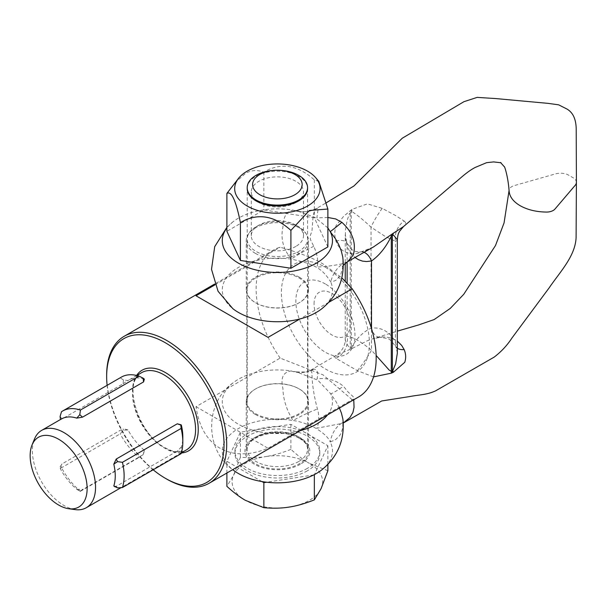 <?xml version="1.0" encoding="UTF-8"?>
<svg xmlns="http://www.w3.org/2000/svg" width="607" height="607" viewBox="0 0 607 607"><rect width="100%" height="100%" fill="white"/><g stroke="black" fill="none" stroke-linecap="round" stroke-linejoin="round"><path stroke-width="0.46" stroke-dasharray="3.04 2.28" d="M397.327 239.833L396.872 240.668L395.445 241.26L395.445 342.265A18.863 9.295 150.2 0 0 395.832 346.635L397.327 352.667L397.16 349.389L395.445 342.265C392.926 337.234 389.497 333.425 385.149 330.83C380.756 328.372 376.059 327.492 371.052 328.182C363.54 331.657 357.113 337.887 351.787 346.855L349.92 347.659L348.752 346.946L346.324 343.001L345.239 339.579L345.762 337.34L347.121 336.111L350.983 337.052L357.402 340.148L364.359 344.67L371.507 350.193L376.135 355.467M299.388 438.33A31.124 17.967 0 0 0 265.471 434.43A31.124 17.967 0 0 0 246.26 451.031A31.124 17.967 0 0 0 255.372 463.74A31.124 17.967 0 0 0 289.296 467.633A31.124 17.967 0 0 0 308.508 451.031A31.124 17.967 0 0 0 299.388 438.33M255.372 414.452A31.124 17.967 180 0 1 246.26 401.751A31.124 17.967 180 0 1 265.471 385.149A31.124 17.967 180 0 1 299.388 389.041A31.124 17.967 180 0 1 308.508 401.751A31.124 17.967 180 0 1 289.296 418.352A31.124 17.967 180 0 1 255.372 414.452M373.487 246.95L357.364 253.415C352.492 254.242 348.069 253.574 344.078 251.419C340.231 249.052 337.515 245.592 335.929 241.04C334.358 235.88 334.427 230.66 336.141 225.387L343.812 216.168L352.083 209.316L367.425 203.869L382.228 208.376L395.453 215.47L404.156 221.039A18.863 16.533 -63.8 0 0 395.445 241.26L385.149 236.411L371.052 227.177C363.54 220.091 357.113 214.863 351.787 211.509L349.351 213.732L347.067 220.72L345.474 229.916L345.368 238.24L347.121 246.882L350.983 253.354L354.974 257.451M255.372 253.354A31.124 17.967 0 0 0 289.296 257.254A31.124 17.967 0 0 0 308.508 240.653A31.124 17.967 0 0 0 299.388 227.944A31.124 17.967 0 0 0 265.471 224.051A31.124 17.967 0 0 0 246.26 240.653A31.124 17.967 0 0 0 255.372 253.354M299.388 277.232A31.124 17.967 180 0 1 308.508 289.934A31.124 17.967 180 0 1 289.296 306.535A31.124 17.967 180 0 1 255.372 302.643A31.124 17.967 180 0 1 246.26 289.934A31.124 17.967 180 0 1 265.471 273.332A31.124 17.967 180 0 1 299.388 277.232M576.407 182.366L576.407 182.297A11.321 6.533 0 0 0 573.091 177.745L568.547 175.112A11.321 6.533 0 0 0 555.549 173.875L514.357 185.567A9.431 5.448 0 0 0 509.091 190.241A9.431 5.448 0 0 0 509.083 190.507L509.114 191.137M327.879 217.481L316.877 217.852L318.189 208.345L316.164 208.641L314.638 210.295L313.113 215.697L311.998 231.009L310.496 234.962L310.2 237.534L310.572 239.924L313.781 246.305C317.491 254.773 318.561 261.685 316.983 267.065C326.983 266.534 335.8 265.327 343.448 263.438L347.925 261.503M343.403 265.16L342.204 266.921C342.196 268.021 343.638 260.228 342.773 257.102L342.872 266.822L340.709 274.743L336.953 279.577L334.563 280.92L330.724 281.967C322.476 268.742 314.798 264.015 291.178 259.136A55.1 31.807 0 0 0 231.828 272.042A55.1 31.807 0 0 0 232.83 308.652M321.922 308.66A55.1 31.807 0 0 0 330.724 281.967A37.725 28.65 75.3 0 1 343.448 263.438M313.781 246.305A37.725 6.889 -32.2 0 0 291.178 259.136C283.128 248.809 280.381 238.194 282.93 227.284C283.12 217.086 286.489 211.38 293.037 210.151A55.1 31.807 0 0 0 232.86 221.912A55.1 31.807 0 0 0 226.889 227.921M373.487 376.886L357.364 370.665L335.929 358.289C334.358 357.159 334.427 356.172 336.141 355.323L352.083 348.486L367.425 340.717L372.751 338.782L382.228 336.923L386.173 337.006L392.486 338.463L397.327 341.104M344.935 421.645L339.503 423.914L316.877 428.223C318.781 423.959 319.221 418.42 318.189 411.614L317.438 409.019C313.804 395.278 311.99 383.252 311.983 372.926L310.579 370.293L313.781 369.094C317.491 369.481 318.561 372.751 316.983 378.897C326.983 377.6 335.8 380.043 343.448 386.219L347.925 391.856L353.335 396.796L353.767 399.755M327.56 414.885A55.1 31.807 0 0 0 330.724 393.784L317.795 380.126L296.459 371.901L291.178 370.953C283.128 372.083 280.381 377.911 282.93 388.434C283.12 399.118 286.489 409.816 293.037 420.537A55.1 31.807 0 0 0 232.382 432.685A55.1 31.807 0 0 0 232.83 469.75M296.451 371.909L305.845 372.03A37.725 31.875 78.7 0 1 291.178 370.953A55.1 31.807 0 0 0 232.853 383.017A55.1 31.807 0 0 0 234.659 421.835A55.1 31.807 0 0 0 300.131 430.72M321.922 469.757A55.1 31.807 0 0 0 330.208 441.995L335.527 439.703L339.662 435.621L341.248 432.821L342.735 428.011L342.902 419.08L342.743 423.868L343.296 423.018M339.396 408.048L335.641 400.931L330.724 393.784A37.725 3.665 -39.2 0 0 343.448 386.219M341.855 423.109A37.725 27.156 71.1 0 0 330.208 441.995C328.683 437.935 324.055 433.451 316.338 428.542C307.764 424.058 299.995 421.387 293.037 420.537A37.725 7.163 -27.8 0 1 317.438 409.019M310.579 370.293L336.195 355.292L340.041 352.235C345.489 345.891 345.292 340.307 345.231 339.305L345.231 281.162M382.228 208.376A18.863 3.035 -58.2 0 0 371.052 227.177L371.052 328.182A18.863 10.273 88.5 0 0 380.187 337.355L372.751 338.782L397.327 331.141M382.228 336.923A18.863 10.273 88.5 0 1 380.187 337.355L380.187 337.355C390.771 339.192 388.419 337.5 395.832 346.635L395.832 346.635A18.863 9.295 150.2 0 0 397.327 348.236M357.364 370.665A18.863 2.132 124.8 0 0 371.507 350.193L371.507 328.607M351.794 348.6A18.847 9.758 58.9 0 0 351.787 346.855L351.787 346.855A18.84 7.527 52.3 0 1 352.083 348.486M335.929 358.289A18.863 16.897 109.1 0 0 347.121 336.111L347.121 283.12M350.042 349.351A18.863 11.419 -117.5 0 0 350.209 347.583L350.209 212.571A18.863 10.334 57.6 0 0 350.042 210.796M350.952 210.159A18.863 9.143 -126.9 0 1 351.271 211.835L351.271 347.09A18.863 12.398 68.1 0 1 350.952 348.926M310.807 370.156L305.845 372.03A37.725 31.875 78.7 0 0 313.781 369.094M327.879 227.921L315.154 217.488L297.696 211.084L293.037 210.151A37.725 33.279 76.4 0 0 310.131 211.061L310.131 211.061A37.725 33.279 76.4 0 0 317.438 208.224M404.156 221.039C405.924 222.42 406.129 223.892 404.77 225.432L403.518 226.563M357.364 253.415A18.863 10.805 -95.8 0 1 360.968 251.882L360.968 251.882A18.863 10.805 -95.8 0 1 364.003 252.307M351.794 209.536A18.863 11.101 -114.9 0 1 351.787 211.509L351.787 211.509A18.863 12.489 -104.7 0 0 352.083 209.316M335.929 241.04A18.863 8.217 -27.8 0 1 347.029 243.066L347.029 243.066A18.863 8.217 -27.8 0 1 347.121 246.882L347.121 261.989M327.879 470.721L309.395 463.353A45.267 26.139 180 0 1 321.111 488.605A45.267 26.139 180 0 1 309.395 500.32A45.267 26.139 180 0 1 289.099 507.08A45.267 26.139 180 0 1 245.372 500.32A45.267 26.139 180 0 1 233.657 475.076A45.267 26.139 180 0 1 245.372 463.353A45.267 26.139 180 0 1 265.669 456.593C258.18 457.815 249.758 458.012 240.418 457.192L233.657 475.076L226.889 486.344M307.377 468.354A42.422 24.492 180 0 1 261.147 473.665A42.422 24.492 180 0 1 234.962 451.031A42.422 24.492 180 0 1 247.383 433.717A42.422 24.492 180 0 1 293.613 428.405A42.422 24.492 180 0 1 319.806 451.031A42.422 24.492 180 0 1 307.377 468.354M307.377 470.82A42.422 24.492 180 0 1 261.147 476.123A42.422 24.492 180 0 1 234.962 453.497A42.422 24.492 180 0 1 247.383 436.183A42.422 24.492 180 0 1 293.613 430.871A42.422 24.492 180 0 1 319.806 453.497A42.422 24.492 180 0 1 307.377 470.82M261.996 481.579L226.889 461.312L240.418 432.161L290.912 424.346L327.879 445.69L314.479 474.553M313.743 474.932L266.587 482.231M290.912 449.385C281.572 453.095 273.15 455.493 265.669 456.593A45.267 26.139 180 0 1 309.395 463.353C303.91 460.258 297.749 455.599 290.912 449.385L290.912 424.346M240.418 457.192L240.418 432.161M327.879 464.355L327.879 445.69M226.889 473.005L226.889 461.312M295.837 202.579A26.093 15.069 180 0 1 258.931 202.579A26.093 15.069 180 0 1 251.283 191.926A26.093 15.069 180 0 1 258.931 181.273A26.093 15.069 180 0 1 287.369 178.01A26.093 15.069 180 0 1 303.477 191.926A26.093 15.069 180 0 1 295.837 202.579L298.72 200.917L295.837 202.579M247.216 188.132A30.183 17.421 180 0 1 256.04 176.273A30.183 17.421 180 0 1 288.56 172.411A30.183 17.421 180 0 1 307.552 188.132M295.837 246.427A26.093 15.069 180 0 1 267.399 249.697A26.093 15.069 180 0 1 251.283 235.774A26.093 15.069 180 0 1 258.931 225.121L256.04 226.79A30.183 17.421 180 0 1 298.72 226.79A30.183 17.421 180 0 1 298.72 251.435A30.183 17.421 180 0 1 256.04 251.435A30.183 17.421 180 0 1 256.04 226.79L258.931 225.121A26.093 15.069 180 0 1 295.837 225.121A26.093 15.069 180 0 1 303.477 235.774A26.093 15.069 180 0 1 295.837 246.427M318.842 181.447L314.343 179.884C297.513 164.831 280.684 162.228 263.855 172.077C257.011 169.687 250.85 170.165 245.372 173.503L234.317 183.352M327.879 246.92L314.343 217.769L263.855 209.961L226.889 231.297M314.343 179.884L314.343 217.769M263.855 172.077L263.855 209.961M298.993 388.814A30.555 17.641 180 0 1 307.939 401.288A30.555 17.641 180 0 1 289.076 417.586A30.555 17.641 180 0 1 255.775 413.762A30.555 17.641 180 0 1 246.821 401.288A30.555 17.641 180 0 1 265.691 384.99A30.555 17.641 180 0 1 298.993 388.814M255.775 302.87A30.555 17.641 0 0 0 289.076 306.694A30.555 17.641 0 0 0 307.939 290.396A30.555 17.641 0 0 0 298.993 277.923A30.555 17.641 0 0 0 265.691 274.098A30.555 17.641 0 0 0 246.821 290.396A30.555 17.641 0 0 0 255.775 302.87M352.174 399.694L323.091 374.898L280.146 358.107L196.023 406.675C198.861 426.501 206.858 440.363 220.03 448.262C233.452 455.72 249.454 455.72 268.044 448.262L352.174 399.694A84.881 49.008 60 0 0 358.6 396.963M328.751 302.324L299.941 318.956M325.398 267.292A62.248 35.942 60 0 1 369.413 343.532A62.248 35.942 60 0 1 325.398 368.942A62.248 35.942 60 0 1 281.382 292.711A62.248 35.942 60 0 1 325.398 267.292M280.146 358.107A84.881 49.008 60 0 1 273.719 249.947A84.881 49.008 60 0 1 280.146 247.216C299.054 252.558 313.371 258.15 323.091 264.007L341.893 277.915M180.317 424.346L181.372 425.166M181.121 453.657L181.372 446.957A44.645 25.775 -120 0 0 182.813 436.896M181.372 446.957L177.274 451.084L180.84 451.358M117.538 487.899L116.203 486.344L177.274 451.084M116.203 486.344L113.805 485.972M75.238 509.614A44.645 25.775 60 0 1 63.978 505.51A44.645 25.775 60 0 1 34.485 439.013M314.062 303.872A25.464 14.705 60 0 1 332.067 293.477A25.464 14.705 60 0 1 350.072 324.669A25.464 14.705 60 0 1 332.067 335.064A25.464 14.705 60 0 1 314.062 303.872M325.398 283.993A41.8 24.136 -120 0 0 295.844 301.057A41.8 24.136 -120 0 0 325.398 352.25A41.8 24.136 -120 0 0 354.958 335.185A41.8 24.136 -120 0 0 325.398 283.993M123.13 383.723L128.009 380.574L123.388 379.891L123.13 383.723L62.058 418.989L60.093 416.44M144.352 379.109A44.645 25.775 -120 0 0 128.919 379.997A44.645 25.775 -120 0 0 128.009 380.574M60.419 419.551L60.434 419.581A44.645 25.775 60 0 1 61.353 419.012M62.058 418.989L60.412 419.551M143.1 454.726L79.798 491.275L76.785 489.28A44.645 25.775 60 0 1 60.434 468.938L60.093 466.753L61.497 467.754L120.186 433.876L123.388 430.211L128.009 429.931A44.645 25.775 -120 0 0 144.352 450.265L143.1 454.726L139.102 457.412A50.927 29.402 60 0 1 120.186 433.876M144.352 450.265L143.502 454.264M128.009 429.931L123.13 428.648L123.388 430.211M60.093 466.753L62.058 463.907L123.13 428.648M60.434 468.938L62.058 463.907L61.299 464.932M76.785 489.28L82.514 489.356M166.675 479.067A84.881 49.008 60 0 1 106.657 375.103M153.169 469.795A83 47.915 60 0 1 107.113 385.339M215.037 284.804L280.146 247.216M196.023 406.675L268.044 448.262M196.023 295.791L268.044 337.371M79.798 491.275L80.42 491.291A50.927 29.402 60 0 1 61.497 467.754M80.42 491.291L139.102 457.412M123.388 379.891L120.186 377.85A50.927 29.402 60 0 1 121.339 377.122M61.497 411.736L120.186 377.85M298.72 461.51A30.183 17.421 180 0 1 265.836 465.281A30.183 17.421 180 0 1 247.201 449.188A30.183 17.421 180 0 1 256.04 436.865A30.183 17.421 180 0 1 288.932 433.087A30.183 17.421 180 0 1 307.559 449.188A30.183 17.421 180 0 1 298.72 461.51M300.321 464.279A32.444 18.734 180 0 1 254.439 464.279A32.444 18.734 180 0 1 254.439 437.791A32.444 18.734 180 0 1 300.321 437.791A32.444 18.734 180 0 1 300.321 464.279M186.334 449.962A44.645 25.775 60 0 1 164.011 447.754A44.645 25.775 60 0 1 134.845 408.405A44.645 25.775 60 0 1 141.689 372.63C122.493 380.475 137.516 433.815 164.952 447.663C173.579 452.39 180.704 453.163 186.334 449.962M181.334 452.966A46.534 26.867 60 0 1 165.347 448.52A46.534 26.867 60 0 1 136.59 375.46M246.26 401.751L246.26 451.031M308.508 289.934L308.508 240.653M246.26 289.934L246.26 240.653M297.696 211.084C299.433 211.107 300.283 212.662 310.131 211.061L316.164 208.641L326.46 202.67M226.889 227.329L232.853 221.919M308.508 401.751L308.508 451.031M232.853 383.017C204.597 403.086 204.589 449.688 232.853 469.772M372.941 247.261C367.167 250.304 363.176 251.844 360.968 251.882C351.848 252.057 351.438 249.12 347.029 243.066L345.231 234.712L345.231 263.355M307.559 188.595L307.559 449.188C309.896 436.152 273.044 426.289 255.57 437.905C249.947 441.372 247.155 445.136 247.201 449.188L247.201 188.595M234.962 453.497L234.962 451.031M319.806 453.497L319.806 451.031M258.931 202.579L256.04 200.917M251.283 235.774L251.283 191.926M295.837 225.121L298.72 226.79M303.477 235.774L303.477 191.926M307.939 290.396L307.939 401.288M181.379 452.822L121.074 487.641M136.727 375.49L128.919 379.997M273.719 249.947L214.734 284M246.821 290.396L246.821 401.288"/><path stroke-width="0.91" d="M354.974 257.451L358.403 259.652L362.455 261.101L366.491 261.556L371.507 260.964C379.337 255.479 385.931 247.254 391.287 236.29L392.843 235.213L393.806 235.44L397.327 239.795L397.319 353.266L395.665 363.783L392.843 370.558A18.84 8.665 -132.9 0 0 393.328 372.296L391.303 373.176L373.487 376.886M509.083 190.507C509.364 196.44 513.044 201.501 520.131 205.69C527.392 209.779 536.156 211.911 546.429 212.071A9.431 5.448 0 0 0 554.988 209.028L575.246 185.249A11.321 6.533 0 0 0 576.407 182.426A11.321 6.533 0 0 0 576.407 182.297L576.096 237.769C575.148 256.344 560.117 271.739 549.183 287.817L511.982 337.97C507.202 345.33 501.268 351.703 494.181 357.106L435.697 390.802C426.865 394.914 419.665 394.633 409.103 396.659L381.697 400.969L343.296 423.018M226.889 227.921A55.1 31.807 0 0 0 273.977 272.399A55.1 31.807 0 0 0 330.208 231.608L335.527 238.839L338.873 244.879L341.248 250.79L342.773 257.102C345.117 278.082 338.167 295.275 321.907 308.667A55.1 31.807 0 0 0 321.922 308.66M232.83 308.652A55.1 31.807 0 0 0 321.907 308.667M397.327 341.104L401.682 345.436L404.156 349.579C405.924 353.76 406.129 357.993 404.77 362.28L393.328 372.296M353.767 399.755L354.048 407.305L352.933 412.464L349.966 417.479L344.935 421.645M300.131 430.72A55.1 31.807 0 0 0 327.56 414.885M232.83 469.75A55.1 31.807 0 0 0 321.907 469.765C337.894 456.631 344.89 439.734 342.902 419.08L341.384 412.972L339.396 408.048M392.213 372.751A18.863 12.398 68.1 0 1 392.357 370.809L392.843 370.558A18.847 10.585 55.1 0 0 393.04 372.41M376.135 355.467L389.231 370.133L391.287 371.302L391.287 236.29A18.863 10.334 -122.4 0 1 391.303 234.613L373.487 246.95L347.682 261.647L353.335 254.932C356.392 242.921 352.568 232.049 341.855 222.321L335.717 218.945L327.879 217.481M397.327 348.236A18.863 9.295 150.2 0 0 404.156 349.579M391.303 373.176A18.863 11.419 62.5 0 1 391.287 371.302L392.357 370.809L392.357 235.554A18.863 9.143 -126.9 0 1 392.213 233.983L391.303 234.613M341.855 222.321A37.725 1.039 -41.1 0 1 330.208 231.608L327.879 227.921M397.327 239.833C398.093 232.185 399.004 232.989 399.588 231.259L403.518 226.563L392.213 233.983M347.583 261.7L343.403 265.16M393.04 233.354A18.863 11.973 -118.9 0 0 392.843 235.213A18.84 13.62 70.3 0 1 393.328 233.134M364.003 252.307A18.863 10.805 -95.8 0 1 371.507 260.964L371.507 328.607M226.889 473.005L226.889 486.344C233.725 492.558 239.886 497.216 245.372 500.32L263.855 507.687C273.196 508.507 281.61 508.309 289.099 507.08C296.588 505.988 305.002 503.59 314.343 499.88L321.111 488.605L327.879 470.721L327.879 464.355M298.72 199.991A30.183 17.421 180 0 1 256.04 199.991A30.183 17.421 180 0 1 247.201 187.669A30.183 17.421 180 0 1 256.04 175.347A30.183 17.421 180 0 1 298.72 175.347A30.183 17.421 180 0 1 307.559 187.669A30.183 17.421 180 0 1 298.72 199.991M259.849 194.71A24.796 14.318 180 0 1 259.849 174.467A24.796 14.318 180 0 1 294.911 174.467A24.796 14.318 180 0 1 294.911 194.71A24.796 14.318 180 0 1 259.849 194.71M266.587 482.231L263.855 482.648L261.996 481.579M314.479 474.553L313.743 474.932M314.343 499.88L314.343 474.841M263.855 507.687L263.855 482.648M307.552 188.132A30.183 17.421 180 0 1 298.72 200.917A30.183 17.421 180 0 1 256.04 200.917A30.183 17.421 180 0 1 247.216 188.132M307.574 206.023A42.702 24.652 180 0 1 252.603 208.671A42.702 24.652 180 0 1 238.983 177.805A42.702 24.652 180 0 1 247.193 171.159A42.702 24.652 180 0 1 315.777 177.805A42.702 24.652 180 0 1 307.574 206.023M238.983 177.805L226.889 193.421C231.396 190.681 235.911 200.401 240.418 222.572C257.247 212.723 274.083 215.326 290.912 230.379L290.912 268.264L327.879 246.92L327.879 209.036L309.395 210.47L290.912 230.379M327.879 209.036L318.842 181.447L315.777 177.805M226.889 193.421L226.889 231.297L240.418 260.449L290.912 268.264M240.418 222.572L240.418 260.449M107.113 385.339A83 47.915 60 0 1 106.657 376.644L106.657 375.103A84.881 49.008 60 0 1 124.238 336.248A84.881 49.008 60 0 1 166.675 340.451A84.881 49.008 60 0 1 222.132 415.249A84.881 49.008 60 0 1 209.119 483.271A84.881 49.008 60 0 1 166.675 479.067L165.347 478.293A83 47.915 60 0 1 165.339 478.293A83 47.915 60 0 1 153.169 469.795M341.893 277.915L352.174 288.803A84.881 49.008 60 0 1 358.6 396.963L209.119 483.271M352.174 288.803L328.751 302.324M299.941 318.956L268.044 337.371L196.023 295.791L215.037 284.804M106.657 376.644A83 47.915 60 0 1 165.347 342.758A83 47.915 60 0 1 224.029 444.407A83 47.915 60 0 1 165.347 478.293L166.675 479.067M177.274 423.807L116.203 459.067L117.538 461.623L113.805 464.173A44.645 25.775 60 0 1 113.805 485.972L117.538 487.899L122.432 487.535L181.121 453.657A50.927 29.402 60 0 0 182.813 442.025A50.927 29.402 60 0 0 181.121 428.428L180.84 425.082L177.274 423.807L181.106 424.809M182.813 442.025L182.813 436.896A44.645 25.775 -120 0 0 181.372 425.166L180.84 425.082L181.372 425.166M115.034 486.89L113.805 485.972M113.805 464.173L116.203 459.067M32.027 445.03L34.485 439.013A44.645 25.775 60 0 1 41.648 430.386A44.645 25.775 60 0 1 63.978 432.594A44.645 25.775 60 0 1 93.144 471.942A44.645 25.775 60 0 1 86.3 507.718A44.645 25.775 60 0 1 75.238 509.614L68.803 508.734A40.29 23.263 -120 0 0 86.657 482.337A40.29 23.263 -120 0 0 58.636 439.233A40.29 23.263 -120 0 0 32.027 445.03A40.29 23.263 -120 0 0 58.636 505.032A40.29 23.263 -120 0 0 68.803 508.734M144.352 379.109L143.586 381.902L143.1 378.131L144.352 379.109M82.514 417.161L76.785 418.124L79.798 414.68L82.514 417.161L143.586 381.902M41.648 430.386L61.353 419.012A44.645 25.775 60 0 1 76.785 418.124M117.538 461.623L122.432 462.314A50.927 29.402 60 0 1 122.432 487.535M122.432 462.314L181.121 428.428M79.798 414.68L80.42 410.044L139.102 376.165A50.927 29.402 60 0 0 121.339 377.122L62.65 411.007A50.927 29.402 60 0 0 61.497 411.736L60.093 416.44L60.434 419.581M62.65 411.007A50.927 29.402 60 0 1 80.42 410.044M139.102 376.165L143.1 378.131M347.121 283.12L347.121 261.989M136.727 375.49L141.689 372.63A44.645 25.775 60 0 1 164.011 374.845A44.645 25.775 60 0 1 193.178 414.186A44.645 25.775 60 0 1 186.334 449.962L181.379 452.822M136.59 375.46A46.534 26.867 60 0 1 165.347 372.531A46.534 26.867 60 0 1 197.192 419.376A46.534 26.867 60 0 1 181.334 452.966M576.407 182.426L576.21 128.767C575.876 115.732 570.686 111.453 567.287 109.207L558.622 104.821L548.015 103.357L495.752 98.569L477.148 97.386L463.953 101.68L402.259 138.221L353.942 185.985L326.46 202.67M500.517 162.494L504.425 166.864C504.25 165.491 508.074 175.931 509.114 191.137M232.853 308.667L218.065 291.277L211.517 269.341L214.703 246.662L226.889 227.329M509.068 190.552L504.06 222.936L495.471 245.577L463.725 294.327L450.28 308.409L434.126 319.586L418.693 324.92L397.327 331.141M345.231 263.355L345.231 281.162M403.518 226.563L454.461 183.094C459.135 179.558 466.677 171.857 475.198 167.449L486.571 162.684L493.567 161.917L501.01 162.759M247.201 188.595L247.201 187.669M307.559 188.595L307.559 187.669M121.074 487.641L86.3 507.718M214.734 284L124.238 336.248"/></g></svg>
